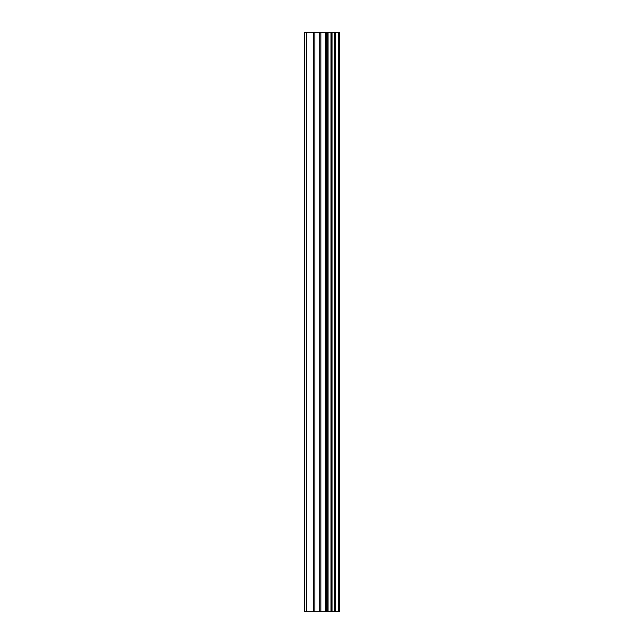 <?xml version="1.0" encoding="UTF-8"?>
<svg xmlns="http://www.w3.org/2000/svg" width="644" height="644" viewBox="0 0 644 644"><rect width="100%" height="100%" fill="white"/><g stroke="black" fill="none" stroke-linecap="round" stroke-linejoin="round"><path stroke-width="0.97" d="M338.511 32.2L339.71 32.2L339.71 611.8L338.511 611.8L338.511 32.2L304.29 32.2L304.29 611.8L306.753 611.8L306.753 32.2M306.753 611.8L338.511 611.8M338.333 611.8L338.333 32.2M335.307 611.8L335.307 32.2M335.105 611.8L335.105 32.2M328.062 611.8L328.062 32.2M327.707 611.8L327.707 32.2M334.848 611.8L334.848 32.2M334.276 611.8L334.276 32.2M332.022 611.8L332.022 32.2M331.451 611.8L331.451 32.2M331.209 611.8L331.209 32.2M330.992 611.8L330.992 32.2M326.532 611.8L326.532 32.2M325.389 611.8L325.389 32.2M320.857 611.8L320.857 32.2M319.722 611.8L319.722 32.2M314.852 611.8L314.852 32.2M313.717 611.8L313.717 32.2"/></g></svg>
